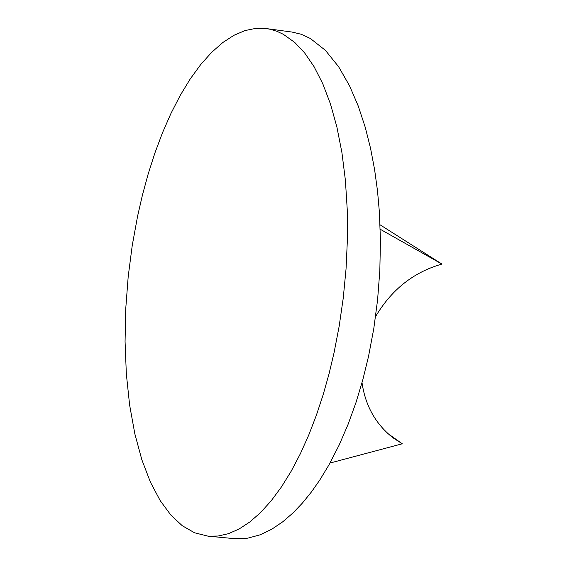 <?xml version="1.0" encoding="UTF-8"?>
<svg xmlns="http://www.w3.org/2000/svg" width="567" height="567" viewBox="0 0 567 567"><rect width="100%" height="100%" fill="white"/><g stroke="black" fill="none" stroke-linecap="round" stroke-linejoin="round"><path stroke-width="0.85" d="M387.764 433.457L402.272 443.784L329.98 463.048M380.053 224.801L441.934 264.066C413.662 272.103 391.542 289.602 375.581 316.57M362.022 382.654C365.368 405.837 375.715 424.236 393.08 437.859L402.272 443.784M441.934 264.066L380.209 229.245M292.232 32.092L301.304 34.289L310.34 38.478L325.408 50.35L338.605 66.708L349.499 85.709L358.231 106.001L365.226 127.235L370.563 148.363L374.61 169.661L377.53 191.107L379.394 212.264L380.436 240.38L379.833 270.53L377.579 299.964L373.781 328.662L368.5 356.551L362.752 380.025L355.941 402.655L348.053 424.435L339.08 445.215L328.973 464.862L319.703 480.157L311.496 491.865L302.537 502.929L293.132 512.809L282.855 521.718L271.827 529.188L260.232 534.78L247.744 538.175L234.433 538.65M334.048 352.766L339.172 326.216L343.241 298.122L346.047 268.9L347.422 239.097L347.224 209.336L345.395 180.285L341.922 152.615L336.883 126.958L330.419 103.832L322.729 83.64L314.04 66.63L304.614 52.894L294.698 42.397L283.316 34.289L277.022 31.341L270.438 29.321L266.355 28.577L255.937 28.35L245.107 30.54L234.001 35.26L222.788 42.539L211.633 52.355L200.704 64.574L190.186 79.011L180.228 95.405L170.958 113.443L162.481 132.777L154.876 153.062L148.185 173.941L142.43 195.076L137.59 216.176L132.246 245.426L128.206 276.49L125.739 308.774L125.066 341.525L126.335 373.887L129.609 404.951L134.84 433.847L141.863 459.802L150.446 482.219L160.263 500.739L170.972 515.205L182.248 525.708L194.552 532.789L208.11 536.176L218.082 536.035L228.451 533.682L239.09 529.004L249.863 521.945L260.614 512.518L271.189 500.81L281.43 486.961L291.197 471.198L300.347 453.77L308.774 434.988L316.4 415.179L323.176 394.66L329.058 373.759L334.048 352.766M292.253 32.092L266.355 28.577M208.11 536.176L234.462 538.65"/></g></svg>
